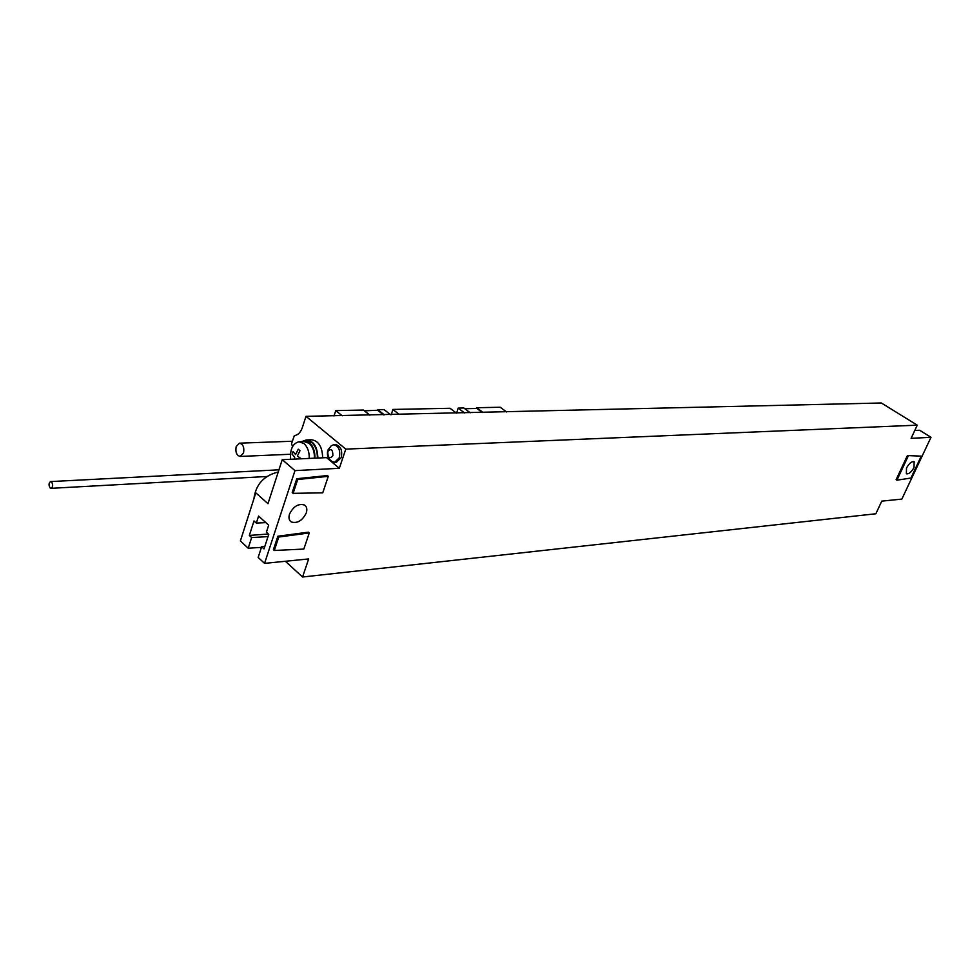 <?xml version="1.0" encoding="UTF-8"?>
<svg xmlns="http://www.w3.org/2000/svg" width="980" height="980" viewBox="0 0 980 980"><rect width="100%" height="100%" fill="white"/><g stroke="black" fill="none" stroke-linecap="round" stroke-linejoin="round"><path stroke-width="1.47" d="M345.793 449.122L917.268 425.161L881.351 402.988L305.993 416.341L345.793 449.122L339.313 468.293L294.98 470.621L264.563 563.378L308.675 558.931L302.563 577.012L285.376 561.271M264.563 563.378L258.157 557.436L261.648 546.742L264 548.91L268.753 534.37L266.389 532.214L268.679 525.182L258.585 516.068L256.331 523.075L253.992 520.956L249.337 535.423L251.652 537.555L248.21 548.212L240.382 540.948L255.805 492.842L267.969 503.683L282.24 459.669L326.56 457.623L339.313 468.293M322.69 457.795C322.273 446.635 318.476 440.62 311.297 439.763L307.01 439.922M292.506 446.66L291.538 443.622L294.368 435.586C297.945 435.145 300.591 432.486 302.318 427.623L305.993 416.341M333.935 444.724L335.613 444.651C340.685 445.863 342.571 450.2 341.26 457.66L336.422 462.144M328.018 449.918L331.228 445.79L333.641 444.724C338.725 445.937 340.599 450.273 339.288 457.758L334.744 462.229L336.704 462.131M327.663 451.008C326.793 455.565 328.3 459.093 332.22 461.58L334.744 462.229M327.773 451.523C327.835 457.868 329.537 459.289 332.894 455.786C332.832 449.428 331.13 448.007 327.773 451.523M917.268 425.161L911.106 438.342L931 437.301L901.845 499.102L881.767 501.135L875.863 513.765L302.563 577.012M289.492 514.157C293.375 506.366 298.361 503.316 304.449 505.006C306.777 506.599 307.389 509.22 306.299 512.883C302.428 520.637 297.442 523.663 291.342 521.985C289.039 520.417 288.426 517.808 289.492 514.157M274.314 550.49L273.42 549.682L277.855 536.219L308.357 532.177L309.251 532.973L303.849 549.057L274.314 550.49L278.749 537.016L309.251 532.973M293.13 493.344L292.224 492.548L296.769 478.718L327.381 475.557L328.288 476.329L322.738 492.842L293.13 493.344L297.687 479.514L328.288 476.329M907.419 455.553L921.261 456.141L910.922 478.056L896.933 480.176L896.124 479.649L907.419 455.553L921.261 456.141M896.933 480.176L908.227 456.068M914.022 467.46L914.144 461.678C911.657 461.237 909.109 463.356 906.5 468.036L906.378 473.793C908.877 474.234 911.412 472.115 914.022 467.46M931 437.301L919.608 430.245L914.793 430.465M253.93 498.71C255.756 484.622 263.694 475.766 277.732 472.14M304.596 440.78L311.848 442.605C315.646 446.145 317.483 451.29 317.361 458.04M317.863 458.028C317.459 446.819 313.661 440.792 306.483 439.934L303.482 440.877M301.264 441.674L304.094 440.804L309.423 442.703C313.233 446.243 315.07 451.4 314.935 458.162M299.415 441.747L304.131 441.576L309.202 443.377C312.841 446.782 314.58 451.719 314.433 458.175M290.644 459.277C289.909 449.33 292.677 443.487 298.937 441.76L304.008 443.573C307.647 446.99 309.386 451.939 309.239 458.42M282.24 459.669L294.98 470.621M248.21 548.212L261.44 547.391M251.652 537.555L268.018 536.624M256.331 523.075L265.813 522.61M268.373 534.027L249.337 535.423M264.845 546.35L261.648 546.742M278.749 537.016L277.855 536.219M297.687 479.514L296.769 478.718M476.439 408.476L476.709 407.729L500.216 407.251L506.587 411.955M333.996 415.986L335.785 410.608L363.396 410.044L369.815 415.152M384.283 414.81L377.851 409.75L384.087 409.615L390.505 414.663M377.851 409.75L377.263 410.547M456.447 413.131L450.053 408.28L392.821 409.444L391.326 414.65M456.643 413.119L458.15 408.109L463.834 407.999L470.216 412.801M335.785 410.608L342.216 415.79M483.091 412.507L476.709 407.729M392.821 409.444L399.24 414.466M458.15 408.109L464.545 412.935M377.361 410.265L364.364 410.816M482.307 412.519L476.88 408.464L464.79 408.721M377.68 410.252L383.486 414.834M51.646 482.013L50.617 481.572C48.731 482.944 48.535 485.039 50.041 487.881L51.083 488.322C52.969 486.95 53.153 484.843 51.646 482.013M236.168 446.598L239.475 443.18C243.089 444.099 244.449 447.395 243.53 453.03L240.247 456.435C236.621 455.516 235.261 452.233 236.168 446.598M294.294 459.106L294.723 457.244L292.163 454.242L293.02 451.596L295.593 454.585L298.251 449.22L299.99 450.702L297.344 456.068L301.375 458.787M291.342 521.985L290.068 520.858M278.945 469.812L50.703 481.572M266.732 476.513L51.083 488.322M292.31 441.245L239.671 443.168M290.435 454.255L240.247 456.435"/></g></svg>
